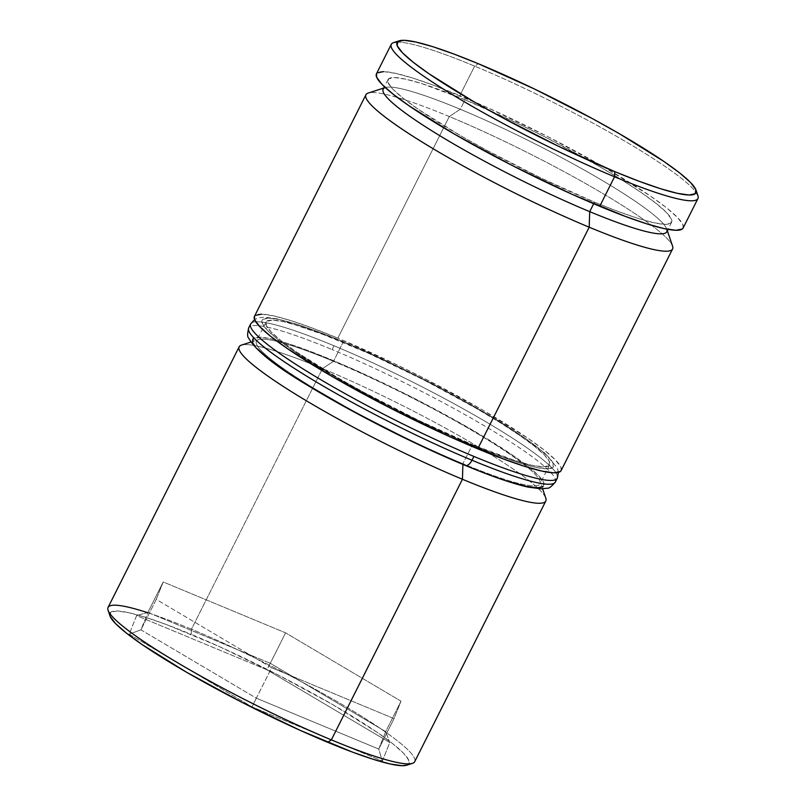 <?xml version="1.0" encoding="UTF-8"?>
<svg xmlns="http://www.w3.org/2000/svg" width="806" height="806" viewBox="0 0 806 806"><rect width="100%" height="100%" fill="white"/><g stroke="black" fill="none" stroke-linecap="round" stroke-linejoin="round"><path stroke-width="0.6" stroke-dasharray="4.03 3.02" d="M385.278 87.552A158.752 19.344 -153.3 0 1 385.298 87.542A158.752 19.344 -153.3 0 1 460.276 109.273L449.285 116.538A171.628 20.916 26.7 0 0 368.231 93.043M239.15 346.812A171.628 20.916 -153.3 0 1 322.511 368.584L333.503 361.32A158.752 19.344 -153.3 0 1 540.04 481.182A158.752 19.344 -153.3 0 1 462.926 463.702A158.752 19.344 26.7 0 0 540.04 483.842A158.752 19.344 26.7 0 0 476.034 432.842A158.752 19.344 26.7 0 0 333.503 361.32L343.074 342.298A158.752 19.344 -153.3 0 1 485.605 413.821A158.752 19.344 -153.3 0 1 549.611 464.82A158.752 19.344 -153.3 0 1 472.497 444.68L515.981 460.911L531.869 465.274L542.992 466.875L548.916 465.667L549.42 461.677L544.483 455.068L534.287 446.091L519.225 435.089L499.891 422.495L477.011 408.783L424.258 380.15L368.997 353.542L319.639 333.019L299.59 326.067L283.692 321.705L272.579 320.103L266.645 321.312L266.151 325.302L271.088 331.911L281.284 340.888L296.336 351.89L338.55 378.195L364.09 392.492L419.16 420.651L472.497 444.68L462.926 463.702L472.497 444.68A158.752 19.344 -153.3 0 1 329.966 373.158A158.752 19.344 -153.3 0 1 265.96 322.158A158.752 19.344 -153.3 0 1 343.074 342.298L333.503 361.32A158.752 19.344 26.7 0 0 256.389 341.18A158.752 19.344 26.7 0 0 320.395 392.179A158.752 19.344 26.7 0 0 462.926 463.702L462.906 464.437L462.926 463.702A158.752 19.344 -153.3 0 1 313.232 387.888A158.752 19.344 -153.3 0 1 258.535 339.598A158.752 19.344 -153.3 0 1 333.503 361.32L322.511 368.584A171.628 20.916 26.7 0 0 241.468 345.099M147.307 612.57A171.628 20.916 -153.3 0 1 191.445 629.204L191.274 634.393A167.336 20.392 26.7 0 0 109.999 615.965M397.227 42.124A171.628 20.916 -153.3 0 1 474.643 66.122L478.301 63.704L474.643 66.122A171.628 20.916 26.7 0 0 393.59 42.637M414.727 761.65A171.628 20.916 26.7 0 0 345.532 706.519A171.628 20.916 26.7 0 0 191.445 629.204L322.511 368.584L191.445 629.204A171.628 20.916 26.7 0 0 108.075 607.422M365.924 94.755A171.628 20.916 -153.3 0 1 449.285 116.538L337.825 338.147A171.628 20.916 26.7 0 0 254.454 316.375M666.814 231.785A158.752 19.344 26.7 0 0 602.807 180.786A158.752 19.344 26.7 0 0 460.276 109.273L465.052 99.763A158.752 19.344 -153.3 0 1 607.593 171.275A158.752 19.344 -153.3 0 1 671.6 222.275A158.752 19.344 -153.3 0 1 594.485 202.135L617.92 211.414L637.969 218.366L653.857 222.728L664.98 224.34L670.904 223.121L671.408 219.131L666.461 212.522L656.275 203.545L641.213 192.553L621.879 179.95L598.999 166.238L546.246 137.604L518.389 123.781L465.052 99.763L421.568 83.522L405.68 79.159L394.557 77.557L388.633 78.776L388.129 82.766L393.076 89.375L403.272 98.342L418.324 109.344L460.538 135.65L486.078 149.946L541.148 178.106L594.485 202.135L593.679 203.737L594.485 202.135A158.752 19.344 -153.3 0 1 451.954 130.622A158.752 19.344 -153.3 0 1 387.948 79.613A158.752 19.344 -153.3 0 1 465.052 99.763L460.276 109.273A158.752 19.344 26.7 0 0 383.162 89.123M683.095 228.058A171.628 20.916 26.7 0 0 613.9 172.927A171.628 20.916 26.7 0 0 459.813 95.612L474.643 66.122L459.813 95.612A171.628 20.916 26.7 0 0 376.442 73.83M110.19 616.469L110.724 612.268L116.971 610.988L128.688 612.681L145.443 617.275L166.57 624.61L218.597 646.241L276.851 674.29L332.455 704.464L376.956 732.191L392.824 743.787L403.574 753.247L408.783 760.219L408.249 764.42L406.839 765.166M382.346 761.086L389.772 742.517L266.907 669.776L136.627 615.603L129.212 634.171L252.066 706.912L382.346 761.086L252.066 706.912L129.212 634.171L140.929 629.849L256.338 698.177L271.652 667.741L156.233 599.412L140.929 629.849L156.233 599.412L163.215 581.962L285.596 632.851L401.005 701.19L394.033 718.63L271.652 667.741L256.338 698.177L378.729 749.066L394.033 718.63L378.729 749.066L385.701 731.626L401.005 701.19L385.701 731.626L270.282 663.288L285.596 632.851L270.282 663.288L147.901 612.409L163.215 581.962L147.901 612.409L140.929 629.849L256.338 698.177L252.066 706.912L256.338 698.177L378.729 749.066L382.346 761.086L378.729 749.066L385.701 731.626L389.772 742.517L382.346 761.086M697.915 195.697A171.628 20.916 26.7 0 0 474.643 66.122A171.628 20.916 -153.3 0 1 696.162 192.463M376.483 73.759L377.188 72.923M383.596 71.603L395.625 73.346L412.803 78.061L434.474 85.577L487.832 107.762L547.576 136.526L604.611 167.487L650.251 195.918L666.532 207.807L677.554 217.509L682.894 224.662L683.135 227.987M561.107 470.603A171.628 20.916 26.7 0 0 491.912 415.463A171.628 20.916 26.7 0 0 337.825 338.147L449.285 116.538A171.628 20.916 -153.3 0 1 603.372 193.843A171.628 20.916 -153.3 0 1 672.577 248.983M254.495 316.305L255.21 315.458M261.607 314.149L273.637 315.881L290.815 320.597L312.486 328.123L337.825 338.147L395.484 364.121L425.588 379.072L482.623 410.022L528.262 438.464L544.544 450.353L555.566 460.055L560.905 467.198L561.147 470.533M545.793 498.158A171.628 20.916 26.7 0 0 322.511 368.584A171.628 20.916 -153.3 0 1 476.608 445.899A171.628 20.916 -153.3 0 1 545.803 501.04M406.728 765.196A167.336 20.392 26.7 0 0 349.069 714.307A167.336 20.392 26.7 0 0 191.274 634.393L191.445 629.204A171.628 20.916 -153.3 0 1 353.28 711.164A171.628 20.916 -153.3 0 1 412.41 763.363M672.567 246.112A171.628 20.916 26.7 0 0 449.285 116.538L460.276 109.273A158.752 19.344 -153.3 0 1 666.804 229.126A158.752 19.344 -153.3 0 1 666.814 229.156M271.652 667.741L156.233 599.412L163.215 581.962L285.596 632.851L401.005 701.19L394.033 718.63L271.652 667.741M140.929 629.849L129.212 634.171L136.627 615.603L147.901 612.409L140.929 629.849M147.901 612.409L136.627 615.603L266.907 669.776L270.282 663.288L147.901 612.409M270.282 663.288L266.907 669.776L389.772 742.517L385.701 731.626L270.282 663.288M543.163 486.633L543.677 482.542L538.61 475.752L528.142 466.533L512.676 455.239L469.314 428.218L415.13 398.809L358.378 371.485L331.75 359.939A163.044 19.868 26.7 0 0 268.297 358.489A163.044 19.868 26.7 0 0 464.679 465.082L488.748 474.613L509.342 481.756M248.57 330.158A171.628 20.916 -153.3 0 1 332.082 349.562A171.628 20.916 26.7 0 0 248.722 327.79M474.25 446.061A163.044 19.868 -153.3 0 1 277.858 339.467A163.044 19.868 -153.3 0 1 341.321 340.918L367.949 352.464L424.702 379.787L478.885 409.196L502.38 423.281L522.238 436.217L537.703 447.511L548.171 456.73L553.248 463.521L552.735 467.611L546.649 468.86L535.224 467.208L518.903 462.735L498.32 455.591L474.25 446.061L447.622 434.515L390.87 407.191L336.686 377.782L293.324 350.761L277.858 339.467L267.39 330.248L262.323 323.458L262.837 319.367L268.922 318.118L280.347 319.76L296.658 324.244L317.252 331.387L341.321 340.918A163.044 19.868 -153.3 0 1 537.703 447.511A163.044 19.868 -153.3 0 1 474.25 446.061M250.626 323.982A171.628 20.916 -153.3 0 1 333.996 345.764A171.628 20.916 26.7 0 0 250.485 326.349M557.43 475.842A171.628 20.916 26.7 0 0 333.996 345.764L332.082 349.562L333.996 345.764A171.628 20.916 -153.3 0 1 488.083 423.069A171.628 20.916 -153.3 0 1 557.278 478.21M555.374 482.018A171.628 20.916 26.7 0 0 486.169 426.878A171.628 20.916 26.7 0 0 332.082 349.562A171.628 20.916 -153.3 0 1 555.515 479.651M464.679 465.082A163.044 19.868 26.7 0 0 528.142 466.533A163.044 19.868 26.7 0 0 331.75 359.939L307.68 350.409L287.097 343.265L270.776 338.792L259.351 337.14L253.265 338.389M252.752 342.479L257.829 349.27M283.762 369.783L303.62 382.719M409.901 440.408L438.051 453.536M383.696 88.066L385.298 87.542M250.827 342.076L258.535 339.598M265.96 322.158L256.389 341.18M387.948 79.613L384.371 86.716M671.6 222.275L668.023 229.378M549.611 464.82L540.04 483.842M542.64 488.839L540.04 481.182M667.348 230.728L666.804 229.126M558.447 472.417L557.45 468.085L544.292 452.579L497.755 420.309L431.976 383.465L383.888 359.718L340.787 340.606L278.08 318.934L264.862 317.141L258.686 317.806L254.585 319.589"/><path stroke-width="1.21" d="M383.696 88.066L368.231 93.043A171.628 20.916 26.7 0 0 427.371 145.251A171.628 20.916 26.7 0 0 589.206 227.211L589.7 211.646A158.752 19.344 -153.3 0 1 440.056 135.861A158.752 19.344 -153.3 0 1 385.278 87.552M250.827 342.076L241.468 345.099A171.628 20.916 26.7 0 0 300.598 397.298A171.628 20.916 26.7 0 0 462.432 479.268L462.906 464.437L462.432 479.268A171.628 20.916 -153.3 0 1 308.345 401.952A171.628 20.916 -153.3 0 1 239.15 346.812L108.075 607.422A171.628 20.916 26.7 0 0 177.27 662.562A171.628 20.916 26.7 0 0 331.357 739.878A171.628 20.916 -153.3 0 1 108.085 610.303A171.628 20.916 -153.3 0 1 147.307 612.57M108.085 610.303L109.999 615.965A167.336 20.392 26.7 0 0 327.699 742.296L331.357 739.878L462.432 479.268L331.357 739.878A171.628 20.916 26.7 0 0 414.727 761.65L545.803 501.04A171.628 20.916 -153.3 0 1 462.432 479.268A171.628 20.916 26.7 0 0 545.793 498.158L542.64 488.839M399.272 40.804L393.59 42.637A171.628 20.916 26.7 0 0 452.72 94.836A171.628 20.916 26.7 0 0 614.555 176.796L614.726 171.607A167.336 20.392 -153.3 0 1 456.931 91.693A167.336 20.392 -153.3 0 1 399.272 40.804A167.336 20.392 -153.3 0 1 478.301 63.704L453.597 53.921L432.469 46.587L415.715 41.993L403.997 40.3L397.751 41.58L397.217 45.781L402.426 52.753L413.176 62.213L429.044 73.809L473.545 101.536L500.466 116.608L558.508 146.289L614.726 171.607L639.43 181.39L660.557 188.725L677.312 193.319L689.029 195.012L695.276 193.732L695.81 189.531L690.601 182.559L679.851 173.099L663.983 161.502L619.482 133.776L592.561 118.704L534.519 89.023L478.301 63.704A167.336 20.392 -153.3 0 1 696.001 190.035A167.336 20.392 -153.3 0 1 614.726 171.607L614.555 176.796A171.628 20.916 -153.3 0 1 460.468 99.481A171.628 20.916 -153.3 0 1 391.273 44.35A171.628 20.916 -153.3 0 1 397.227 42.124M384.371 86.716L383.162 89.123A158.752 19.344 26.7 0 0 447.169 140.133A158.752 19.344 26.7 0 0 589.7 211.646L589.206 227.211A171.628 20.916 -153.3 0 1 435.119 149.896A171.628 20.916 -153.3 0 1 365.924 94.755L254.454 316.375A171.628 20.916 26.7 0 0 323.649 371.516A171.628 20.916 26.7 0 0 477.746 448.831L589.206 227.211L477.746 448.831A171.628 20.916 26.7 0 0 561.107 470.603L672.577 248.983A171.628 20.916 -153.3 0 1 589.206 227.211A171.628 20.916 26.7 0 0 672.567 246.112L667.348 230.728M666.814 229.156A158.752 19.344 -153.3 0 1 589.7 211.646L593.679 203.737L589.7 211.646A158.752 19.344 26.7 0 0 666.814 231.785L668.023 229.378M391.273 44.35L376.442 73.83A171.628 20.916 26.7 0 0 445.637 128.97A171.628 20.916 26.7 0 0 599.735 206.286L614.555 176.796L599.735 206.286A171.628 20.916 26.7 0 0 683.095 228.058L697.925 198.578A171.628 20.916 -153.3 0 1 614.555 176.796A171.628 20.916 26.7 0 0 697.915 195.697L696.001 190.035M406.839 765.166L402.003 765.7L390.285 764.007L373.531 759.413L352.403 752.079L300.376 730.448L242.122 702.399L186.518 672.224L142.017 644.498L126.149 632.901L115.399 623.441L110.19 616.469M696.162 192.463A171.628 20.916 -153.3 0 1 697.925 198.578M683.135 227.987L682.35 228.975L675.942 230.284L663.922 228.551L646.744 223.836L625.063 216.31L571.706 194.125L511.961 165.371L454.927 134.411L409.287 105.969L393.016 94.08L381.994 84.378L376.654 77.235L376.483 73.759M377.188 72.923L383.596 71.603M561.147 470.533L560.361 471.51L553.954 472.83L541.934 471.097L524.756 466.372L503.075 458.856L449.718 436.671L389.973 407.907L332.938 376.956L287.299 348.514L271.028 336.626L260.006 326.924L254.666 319.781L254.495 316.305M255.21 315.458L261.607 314.149M412.41 763.363A171.628 20.916 -153.3 0 1 331.357 739.878L327.699 742.296A167.336 20.392 26.7 0 0 406.728 765.196L412.41 763.363M250.485 326.349A171.628 20.916 26.7 0 0 473.918 456.438L472.004 460.236A171.628 20.916 26.7 0 0 555.374 482.018C551.546 486.562 548.856 488.617 547.314 488.194L541.138 488.859L527.92 487.066C512.626 483.64 491.72 476.417 465.213 465.394C415.967 445.033 352.162 412.652 308.245 385.691C275.229 366.146 255.331 350.217 248.55 337.916C247.291 336.928 247.351 333.553 248.722 327.79A171.628 20.916 26.7 0 0 317.917 382.931A171.628 20.916 26.7 0 0 472.004 460.236A8.584 4.332 112.6 0 1 465.253 465.415A8.584 4.332 -67.4 0 0 472.004 460.236A171.628 20.916 -153.3 0 1 248.57 330.158M555.515 479.651A171.628 20.916 -153.3 0 1 472.004 460.236L473.918 456.438A171.628 20.916 -153.3 0 1 319.831 379.122A171.628 20.916 -153.3 0 1 250.626 323.982L248.722 327.79M558.447 472.417L557.278 478.21A171.628 20.916 -153.3 0 1 473.918 456.438A171.628 20.916 26.7 0 0 557.43 475.842M253.265 338.389L252.752 342.479M257.829 349.27L268.297 358.489L283.762 369.783M303.62 382.719L353.34 411.483L409.901 440.408M438.051 453.536L464.679 465.082A8.584 4.332 112.6 0 0 465.253 465.415M509.342 481.756L525.653 486.24L537.078 487.882L543.163 486.633M254.585 319.589L250.626 323.982M557.278 478.21L555.374 482.018"/></g></svg>
